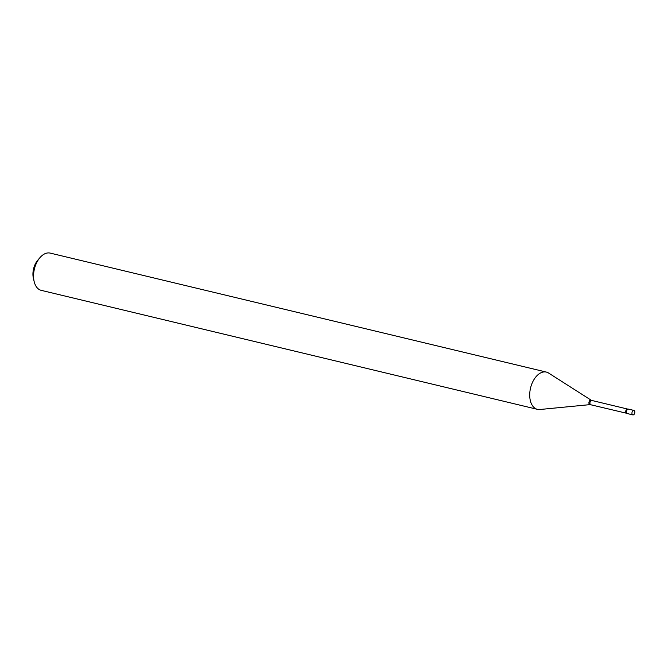 <?xml version="1.0" encoding="UTF-8"?>
<svg xmlns="http://www.w3.org/2000/svg" width="668" height="668" viewBox="0 0 668 668"><rect width="100%" height="100%" fill="white"/><g stroke="black" fill="none" stroke-linecap="round" stroke-linejoin="round"><path stroke-width="1" d="M634.6 413.5A2.296 1.403 -76.5 0 1 632.863 414.895A2.296 1.403 -76.5 0 1 632.204 411.822A2.296 1.403 -76.5 0 1 633.94 410.419A2.296 1.403 -76.5 0 1 634.6 413.5M632.863 414.895L627.427 413.592A2.296 1.403 -76.5 0 1 626.768 410.519A2.296 1.403 -76.5 0 1 628.496 409.117L633.94 410.419M626.768 413.275A2.163 1.319 -76.5 0 1 626.592 413.25L627.177 413.484A2.296 1.403 -76.5 0 1 627.127 413.45A2.296 1.403 -76.5 0 1 626.617 410.979A2.296 1.403 -76.5 0 1 628.229 409.1A2.296 1.403 -76.5 0 1 628.805 409.259M628.229 409.1L627.603 409.05A2.163 1.319 -76.5 0 0 625.891 410.595A2.163 1.319 -76.5 0 0 626.308 413.116A2.163 1.319 -76.5 0 0 626.592 413.25L590.136 404.616L539.853 409.509A19.155 11.665 -76.5 0 1 537.431 409.342L41.274 290.363A19.155 11.665 -76.5 0 1 38.744 289.219A19.155 11.665 -76.5 0 1 34.168 281.595A19.155 11.665 -76.5 0 1 39.905 257.706A19.155 11.665 -76.5 0 1 50.209 253.105L546.366 372.084A19.155 11.665 -76.5 0 1 548.603 373.045L591.197 400.207A2.321 1.411 -76.5 0 1 591.23 400.232M537.431 409.342A19.155 11.665 -76.5 0 1 534.901 408.198A19.155 11.665 -76.5 0 1 531.16 385.828A19.155 11.665 -76.5 0 1 546.366 372.084M34.168 281.595L33.4 278.381A14.562 8.868 -76.5 0 1 37.759 260.219L39.905 257.706M590.796 404.666A2.163 1.319 -76.5 0 1 590.512 404.532A2.163 1.319 -76.5 0 1 590.095 402.011A2.163 1.319 -76.5 0 1 591.806 400.458L591.197 400.207A2.321 1.411 -76.5 0 0 589.168 401.526A2.321 1.411 -76.5 0 0 589.535 404.457A2.321 1.411 -76.5 0 0 590.136 404.616M627.603 409.05L591.806 400.458"/></g></svg>
